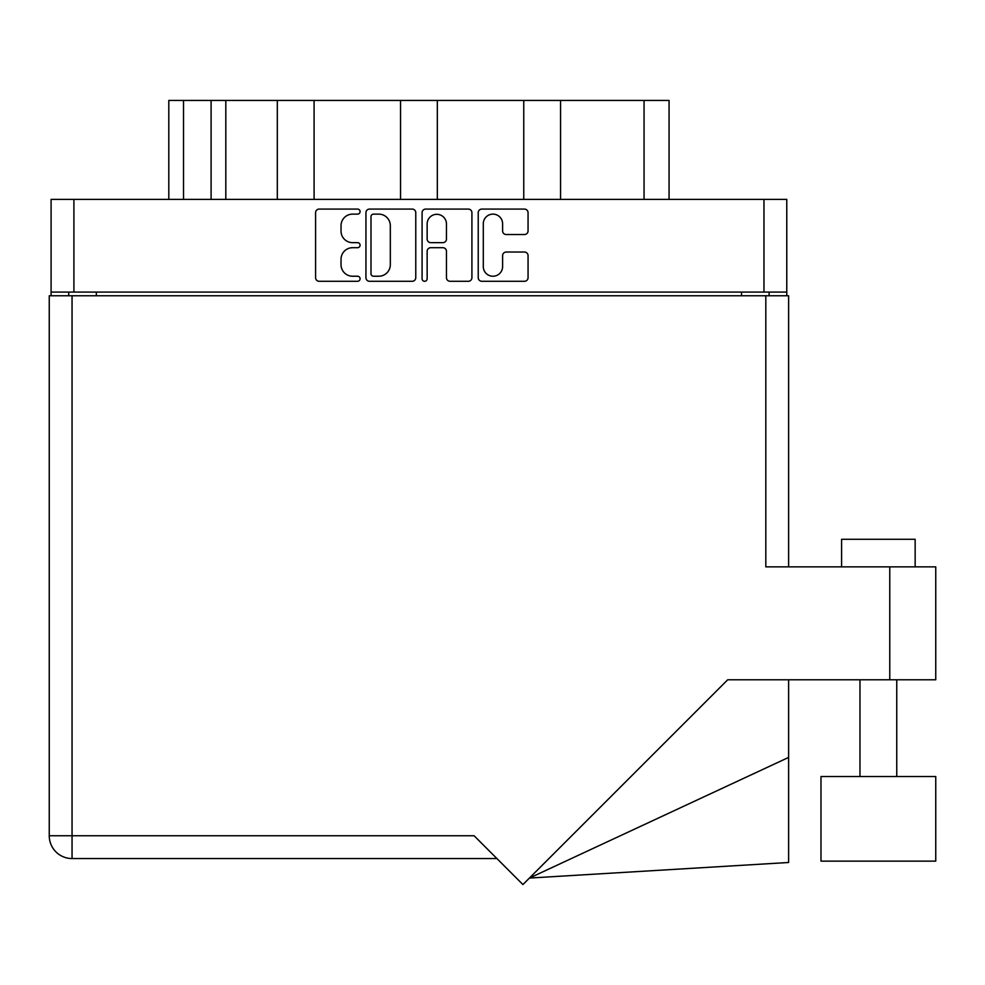 <?xml version="1.0" encoding="UTF-8"?>
<svg xmlns="http://www.w3.org/2000/svg" width="985" height="985" viewBox="0 0 985 985"><rect width="100%" height="100%" fill="white"/><g stroke="black" fill="none" stroke-linecap="round" stroke-linejoin="round"><path stroke-width="1.48" d="M483.29 266.578A9.653 9.653 0 0 0 492.943 276.231A9.653 9.653 0 0 0 502.609 266.578L502.609 255.644A3.608 3.608 0 0 1 506.216 252.037L524.451 252.037A3.608 3.608 0 0 1 528.058 255.644L528.058 277.671A3.608 3.608 0 0 1 524.451 281.291L481.85 281.291A3.608 3.608 0 0 1 478.23 277.671L478.23 212.686A3.608 3.608 0 0 1 481.85 209.079L524.451 209.079A3.608 3.608 0 0 1 528.058 212.686L528.058 230.921A3.608 3.608 0 0 1 524.451 234.528L506.216 234.528A3.608 3.608 0 0 1 502.609 230.921L502.609 223.792A9.653 9.653 0 0 0 492.943 214.127A9.653 9.653 0 0 0 483.29 223.792L483.29 266.578M424.621 281.291A2.524 2.524 0 0 0 427.145 278.755L427.145 251.323A3.608 3.608 0 0 1 430.753 247.703L442.856 247.703A3.608 3.608 0 0 1 446.464 251.323L446.464 277.671A3.608 3.608 0 0 0 450.071 281.291L468.306 281.291A3.608 3.608 0 0 0 471.913 277.671L471.913 212.686A3.608 3.608 0 0 0 468.306 209.079L425.705 209.079A3.608 3.608 0 0 0 422.085 212.686L422.085 278.755A2.524 2.524 0 0 0 424.621 281.291M415.769 277.671L415.769 212.686A3.608 3.608 0 0 0 412.161 209.079L369.56 209.079A3.608 3.608 0 0 0 365.94 212.686L365.94 277.671A3.608 3.608 0 0 0 369.56 281.291L412.161 281.291A3.608 3.608 0 0 0 415.769 277.671M786.769 292.077L51.085 292.077L51.085 199.389L786.769 199.389L786.769 295.759M352.581 214.127L357.555 214.127A2.524 2.524 0 0 0 360.079 211.603A2.524 2.524 0 0 0 357.555 209.079L319.189 209.079A3.608 3.608 0 0 0 315.582 212.686L315.582 277.671A3.608 3.608 0 0 0 319.189 281.291L357.555 281.291A2.524 2.524 0 0 0 360.079 278.755A2.524 2.524 0 0 0 357.555 276.231L352.581 276.231A11.549 11.549 0 0 1 341.032 264.682L341.032 259.264A11.549 11.549 0 0 1 352.581 247.703L357.555 247.703A2.524 2.524 0 0 0 360.079 245.179A2.524 2.524 0 0 0 357.555 242.655L352.581 242.655A11.549 11.549 0 0 1 341.032 231.093L341.032 225.676A11.549 11.549 0 0 1 352.581 214.127M523.761 199.389L523.761 100.433L437.328 100.433L437.328 199.389M277.314 199.389L277.314 100.433L225.811 100.433L225.811 199.389M400.538 199.389L400.538 100.433L314.092 100.433L314.092 199.389M51.085 292.077L51.085 295.759M68.741 295.759L68.741 292.077M769.113 292.077L769.113 295.759L769.113 292.077M168.804 199.389L168.804 100.433L225.811 100.433M644.055 199.389L644.055 100.433L560.551 100.433L560.551 199.389M644.055 100.433L669.061 100.433L669.061 199.389M314.092 100.433L277.314 100.433M437.328 100.433L400.538 100.433M560.551 100.433L523.761 100.433M373.524 214.127A2.524 2.524 0 0 0 371 216.651L371 273.707A2.524 2.524 0 0 0 373.524 276.231L378.769 276.231A11.549 11.549 0 0 0 390.319 264.682L390.319 225.676A11.549 11.549 0 0 0 378.769 214.127L373.524 214.127M446.464 223.964A9.653 9.653 0 0 0 436.798 214.311A9.653 9.653 0 0 0 427.145 223.964L427.145 239.047A3.608 3.608 0 0 0 430.753 242.655L442.856 242.655A3.608 3.608 0 0 0 446.464 239.047L446.464 223.964M841.584 566.855L841.584 539.275L915.151 539.275L915.151 566.855M889.775 566.855L765.813 566.855L765.813 295.759L49.25 295.759L49.25 835.748A22.803 22.803 0 0 0 72.053 858.551L496.92 858.551L72.053 858.551L72.053 835.748L474.105 835.748L522.924 884.567L727.706 679.785L889.775 679.785L889.775 566.855L935.75 566.855L935.75 679.785L889.775 679.785M935.75 776.525L820.985 776.525L820.985 861.136L935.75 861.136L935.75 776.525M765.813 295.759L788.616 295.759L788.616 566.855M788.616 757.416L788.616 862.491L529.425 878.066L788.616 757.416L788.616 679.785M49.25 835.748A22.803 22.803 0 0 0 72.053 858.551A22.803 22.803 0 0 1 49.25 835.748L72.053 835.748L72.053 295.759M73.9 199.389L73.9 292.077M763.966 292.077L763.966 199.389M741.533 295.759L741.533 292.077M96.333 292.077L96.333 295.759M183.518 100.433L183.518 199.389M211.098 199.389L211.098 100.433M896.756 776.525L896.756 679.785M859.979 776.525L859.979 679.785"/></g></svg>
